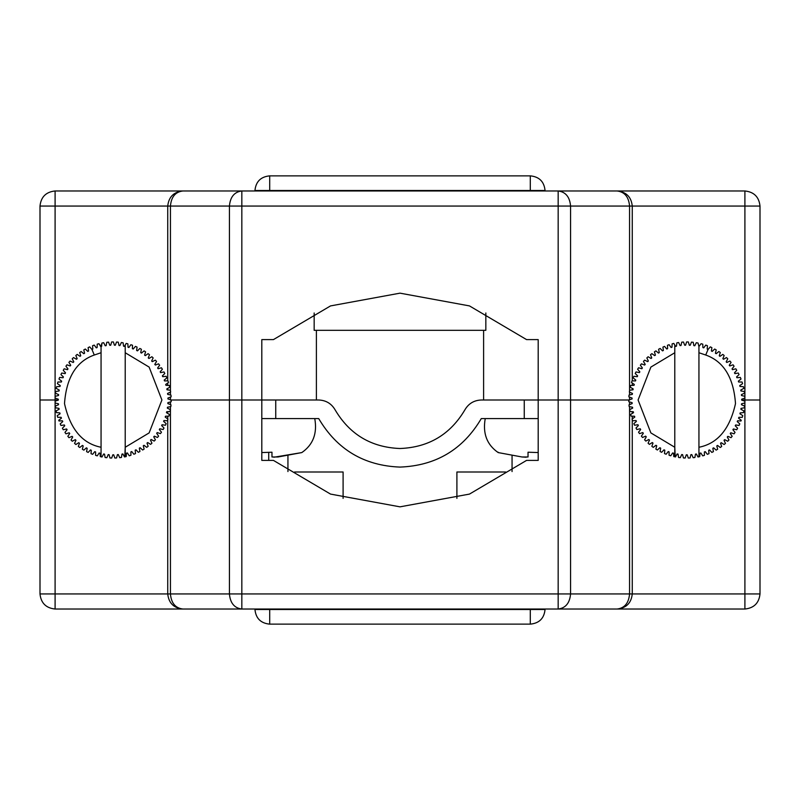 <?xml version="1.0" encoding="UTF-8"?>
<svg xmlns="http://www.w3.org/2000/svg" width="800" height="800" viewBox="0 0 800 800"><rect width="100%" height="100%" fill="white"/><g stroke="black" fill="none" stroke-linecap="round" stroke-linejoin="round"><path stroke-width="1.2" d="M505.68 472L456.97 472M343.03 472L294.58 472M268.72 460.39L268.72 452.46L268.72 460.39M744.9 609.03L55.1 609.03L55.1 593.94L167.74 593.94L167.74 419.75L167.74 593.94L55.1 593.94L55.1 401.62L55.1 593.94L40 593.94L40 400L58.32 400L55.1 400L55.1 401.2L55.1 400L40 400L40 593.94L55.1 593.94L55.1 609.03C45.99 608.07 40.96 603.04 40 593.94C40.96 603.04 45.99 608.07 55.1 609.03L182.84 609.03C173.73 608.07 168.7 603.04 167.74 593.94L229.43 593.94L229.43 400L261.81 400L241.83 400L241.83 593.94L558.17 593.94L558.17 400L629.56 400L570.57 400L570.57 593.94L629.56 593.94L629.56 406.66L629.56 593.94L570.57 593.94L570.57 400L538.19 400L558.17 400L558.17 593.94L241.83 593.94L241.83 400L170.44 400L229.43 400L229.43 593.94L170.44 593.94L170.44 406.66L170.44 593.94L167.74 593.94C168.7 603.04 173.73 608.07 182.84 609.03C175.36 608.07 171.23 603.04 170.44 593.94C171.23 603.04 175.36 608.07 182.84 609.03L241.83 609.03C234.35 608.07 230.22 603.04 229.43 593.94L241.83 593.94L229.43 593.94C230.22 603.04 234.35 608.07 241.83 609.03L241.83 593.94L241.83 609.03L558.17 609.03L558.17 593.94L570.57 593.94L558.17 593.94L558.17 609.03C565.65 608.07 569.78 603.04 570.57 593.94C569.78 603.04 565.65 608.07 558.17 609.03L744.9 609.03C754.01 608.07 759.04 603.04 760 593.94L760 400L760 593.94C759.04 603.04 754.01 608.07 744.9 609.03L744.9 401.62L744.9 593.94L760 593.94L744.9 593.94L744.9 609.03M741.68 400L760 400L741.68 400L744.9 400L744.9 401.2L744.9 400L741.68 400M538.19 400L538.19 460.39L526.58 460.39L469.47 494.09L400 506.84L330.53 494.09L273.42 460.39L261.81 460.39L261.81 400L261.81 460.39L273.42 460.39L330.53 494.09L400 506.84L469.47 494.09L526.58 460.39L538.19 460.39L538.19 400L558.17 400L538.19 400L538.19 339.61L538.19 400L481.29 400C474.07 400.28 468.61 403.53 464.94 409.76C450.34 434.48 428.69 447.4 400 448.51C428.69 447.4 450.34 434.48 464.94 409.76C468.61 403.53 474.07 400.28 481.29 400L538.19 400M632.26 593.94L744.9 593.94L632.26 593.94C631.3 603.04 626.27 608.07 617.16 609.03C624.64 608.07 628.77 603.04 629.56 593.94C628.77 603.04 624.64 608.07 617.16 609.03C626.27 608.07 631.3 603.04 632.26 593.94L629.56 593.94L632.26 593.94L632.26 419.75L632.26 593.94M632.26 407.18L632.26 408.33L632.26 407.18M632.26 411.65L632.26 413.44L632.26 411.65M632.26 416.17L632.26 418.95L632.26 416.17M629.56 404.62L629.56 401.93L629.56 404.62M170.44 401.93L170.44 404.62L170.44 401.93M167.74 418.95L167.74 416.17L167.74 418.95M167.74 413.44L167.74 411.65L167.74 413.44M167.74 408.33L167.74 407.18L167.74 408.33M269.7 609.5L545.05 609.5L269.7 609.5L269.7 624.13L530.3 624.13L269.7 624.13L269.7 609.5L254.95 609.5L269.7 609.5M530.3 624.13L530.3 609.5L530.3 624.13M530.3 609.5L545.05 609.5L530.3 609.5M229.43 400L170.44 400L229.43 400L229.43 206.06L170.44 206.06L170.44 390.63L170.44 206.06L229.43 206.06L229.43 400L241.83 400L229.43 400M261.81 400L241.83 400L261.81 400L261.81 339.61L273.42 339.61L330.53 305.91L400 293.16L469.47 305.91L526.58 339.61L538.19 339.61L526.58 339.61L469.47 305.91L400 293.16L330.53 305.91L273.42 339.61L261.81 339.61L261.81 400L275.74 400L275.74 418.58L318.71 418.58C336.99 449.53 364.08 465.7 400 467.09C364.08 465.7 336.99 449.53 318.71 418.58L261.81 418.58L275.74 418.58L275.74 400L318.71 400L261.81 400M55.1 190.97L744.9 190.97L744.9 206.06L632.26 206.06L632.26 380.83L632.26 206.06L744.9 206.06L744.9 400L744.9 206.06L760 206.06L760 400L744.9 400L760 400L760 206.06L744.9 206.06L744.9 190.97C754.01 191.93 759.04 196.96 760 206.06C759.04 196.96 754.01 191.93 744.9 190.97L617.16 190.97C626.27 191.93 631.3 196.96 632.26 206.06L570.57 206.06L570.57 400L558.17 400L558.17 206.06L241.83 206.06L241.83 400L241.83 206.06L558.17 206.06L558.17 400L629.56 400L570.57 400L570.57 206.06L629.56 206.06L629.56 390.63L629.56 206.06L632.26 206.06C631.3 196.96 626.27 191.93 617.16 190.97C624.64 191.93 628.77 196.96 629.56 206.06C628.77 196.96 624.64 191.93 617.16 190.97L558.17 190.97C565.65 191.93 569.78 196.96 570.57 206.06L558.17 206.06L570.57 206.06C569.78 196.96 565.65 191.93 558.17 190.97L558.17 206.06L558.17 190.97L241.83 190.97L241.83 206.06L229.43 206.06L241.83 206.06L241.83 190.97C234.35 191.93 230.22 196.96 229.43 206.06C230.22 196.96 234.35 191.93 241.83 190.97L55.1 190.97C45.99 191.93 40.96 196.96 40 206.06L40 400L40 206.06C40.96 196.96 45.99 191.93 55.1 190.97L55.1 400L40 400L58.32 400L55.1 400L55.1 206.06L40 206.06L55.1 206.06L55.1 190.97M167.74 206.06L55.1 206.06L167.74 206.06C168.7 196.96 173.73 191.93 182.84 190.97C175.36 191.93 171.23 196.96 170.44 206.06C171.23 196.96 175.36 191.93 182.84 190.97C173.73 191.93 168.7 196.96 167.74 206.06L170.44 206.06L167.74 206.06L167.74 380.83L167.74 206.06M167.74 394.38L167.74 393.37L167.74 394.38M167.74 389.91L167.74 388.38L167.74 389.91M167.74 385.41L167.74 383.02L167.74 385.41M170.44 392.1L170.44 394.98L170.44 392.1M170.44 397.1L170.44 399.73L170.44 397.1M629.56 399.73L629.56 397.1L629.56 399.73M629.56 394.98L629.56 392.1L629.56 394.98M632.26 383.02L632.26 385.41L632.26 383.02M632.26 388.38L632.26 389.91L632.26 388.38M632.26 393.37L632.26 394.38L632.26 393.37M530.3 190.5L254.95 190.5L530.3 190.5L530.3 175.87L269.7 175.87L530.3 175.87L530.3 190.5L545.05 190.5L530.3 190.5M269.7 175.87L269.7 190.5L269.7 175.87M269.7 190.5L254.95 190.5L269.7 190.5M485.84 312.99L485.84 330.32L485.84 312.99M314.16 330.32L314.16 312.99L314.16 330.32L485.84 330.32L314.16 330.32M124.51 456.94L122.87 453.94L124.51 456.94L126.22 456.57L124.51 456.94L126.22 456.57L126.48 453.17L127.36 452.94L129.24 455.79L130.92 455.27L130.9 451.86L131.75 451.56L133.87 454.24L135.5 453.59L135.18 450.19L136.01 449.81L138.35 452.31L139.92 451.52L139.32 448.16L140.11 447.72L142.65 450.01L144.14 449.09L143.26 445.79L144.02 445.29L146.74 447.36L148.15 446.32L147 443.1L147.71 442.54L150.59 444.37L151.92 443.22L150.5 440.11L151.16 439.49L154.18 441.07L155.41 439.81L153.73 436.84L154.34 436.16L157.48 437.48L158.6 436.13L156.68 433.3L157.23 432.57L160.47 433.63L161.47 432.18L159.32 429.53L159.8 428.76L163.13 429.54L164 428.02L161.63 425.55L162.05 424.74L165.43 425.24L166.17 423.65L163.61 421.39L163.95 420.55L167.36 420.77L167.97 419.12L165.22 417.08L165.5 416.22L168.91 416.14L169.38 414.45L166.47 412.65L166.68 411.77L170.07 411.41L170.39 409.68L167.35 408.13L167.47 407.23L170.83 406.59L171 404.84L167.84 403.56L167.89 402.65L171.18 401.73L171.2 399.97L167.94 398.95L167.92 398.05L171.12 396.85L171 395.1L167.66 394.36L167.56 393.46L170.65 392L170.38 390.26L167 389.8L166.82 388.91L169.77 387.2L169.36 385.49L165.95 385.32L165.7 384.45L168.5 382.49L167.95 380.83L164.53 380.94L164.21 380.09L166.84 377.91L166.14 376.3L162.75 376.7L162.36 375.88L164.79 373.48L163.97 371.93L160.62 372.62L160.16 371.83L162.39 369.24L161.43 367.77L158.16 368.73L157.63 367.99L159.63 365.22L158.56 363.83L155.38 365.06L154.79 364.37L156.55 361.44L155.37 360.15L152.3 361.64L151.65 361L153.16 357.93L151.87 356.74L148.94 358.49L148.25 357.9L149.49 354.72L148.11 353.65L145.33 355.63L144.59 355.11L145.57 351.83L144.09 350.88L141.49 353.09L140.71 352.63L141.41 349.28L139.86 348.45L137.46 350.88L136.64 350.48L137.06 347.09L135.44 346.39L133.25 349.01L132.4 348.68L132.53 345.27L130.87 344.71L128.9 347.5L128.03 347.25L127.87 343.84L126.17 343.42L125.22 345.04L125.22 352.74L149.13 367.09L161.91 400L149.13 432.91L125.22 447.26L125.22 456.79L125.22 352.74L125.22 447.26L149.13 432.91L161.91 400L149.13 367.09L125.22 352.74L125.22 345.04L124.44 346.36L123.55 346.18L123.11 342.8L121.37 342.52L119.9 345.6L119 345.5L118.27 342.16L116.52 342.03L115.31 345.23L114.41 345.2L113.4 341.94L111.65 341.95L110.71 345.24L109.8 345.29L108.53 342.12L106.78 342.28L106.13 345.64L105.22 345.76L103.69 342.71L101.96 343.02L101.06 346.53L101.06 447.26C82.36 443.59 70.17 429.03 64.5 403.58C66.39 377.56 76.32 361.38 94.28 355.02L91.94 349.43L89.7 346.87L88.11 347.61L88.59 350.99L87.78 351.4L85.33 349.03L83.8 349.89L84.57 353.22L83.8 353.7L81.15 351.54L79.7 352.53L80.74 355.78L80.01 356.33L77.2 354.4L75.83 355.5L77.15 358.66L76.47 359.26L73.5 357.57L72.23 358.79L73.81 361.82L73.18 362.48L70.08 361.05L68.92 362.37L70.74 365.26L70.17 365.96L66.96 364.8L65.92 366.21L67.98 368.94L67.47 369.69L64.17 368.8L63.25 370.29L65.53 372.84L65.08 373.63L61.73 373.02L60.93 374.58L63.42 376.93L63.04 377.75L59.64 377.42L58.98 379.05L61.66 381.18L61.35 382.03L57.94 381.99L57.42 383.67L60.26 385.56L60.03 386.44L56.62 386.69L56.24 388.4L59.23 390.05L59.08 390.95L55.7 391.48L55.47 393.22L58.59 394.61L58.51 395.51L55.19 396.32L55.11 398.08L58.33 399.21L58.32 400.11L55.09 401.2L55.15 402.96L58.46 403.81L58.53 404.71L55.39 406.07L55.6 407.81L58.97 408.38L59.11 409.28L56.1 410.89L56.46 412.61L59.86 412.9L60.08 413.78L57.22 415.64L57.72 417.32L61.13 417.32L61.43 418.18L58.73 420.27L59.01 421L62.41 420.77L62.76 421.61L60.21 423.88L60.96 425.47L64.33 424.96L64.75 425.76L62.4 428.24L63.28 429.76L66.6 428.96L67.09 429.73L64.95 432.39L65.95 433.84L69.19 432.77L69.74 433.49L67.84 436.32L68.96 437.68L72.1 436.34L72.71 437.01L71.05 440L72.27 441.25L75.29 439.65L75.95 440.27L74.55 443.39L75.88 444.53L78.75 442.69L79.46 443.25L78.33 446.47L79.75 447.5L82.45 445.42L83.21 445.92L82.35 449.23L83.85 450.14L86.37 447.84L87.17 448.27L86.59 451.64L88.16 452.42L90.48 449.91L91.31 450.28L91.01 453.68L92.65 454.33L94.75 451.64L95.61 451.94L95.59 455.35L97.28 455.86L99.15 453L100.03 453.22L100.3 456.63L101.06 456.79L101.06 352.74L94.28 355.02C76.32 361.38 66.39 377.56 64.5 403.58C70.17 429.03 82.36 443.59 101.06 447.26L101.06 456.79L100.3 456.63L100.82 456.74L100.03 453.22L99.15 453L97.28 455.86L95.59 455.35L95.61 451.94L94.75 451.64L92.65 454.33L91.01 453.68L91.31 450.28L90.48 449.91L88.16 452.42L86.59 451.64L87.17 448.27L86.37 447.84L83.85 450.14L82.35 449.23L83.21 445.92L82.45 445.42L79.75 447.5L78.33 446.47L79.46 443.25L78.75 442.69L75.88 444.53L74.55 443.39L75.95 440.27L75.29 439.65L72.27 441.25L71.05 440L72.71 437.01L72.1 436.34L68.96 437.68L67.84 436.32L69.74 433.49L69.19 432.77L65.95 433.84L64.95 432.39L67.09 429.73L66.6 428.96L63.28 429.76L62.4 428.24L64.75 425.76L64.33 424.96L60.96 425.47L60.21 423.88L62.76 421.61L62.41 420.77L59.01 421L58.73 420.27L61.43 418.18L61.13 417.32L57.72 417.32L57.22 415.64L60.08 413.78L59.86 412.9L56.46 412.61L56.1 410.89L59.11 409.28L58.97 408.38L55.6 407.81L55.39 406.07L58.53 404.71L58.46 403.81L55.15 402.96L55.09 401.2L58.32 400.11L58.33 399.21L55.11 398.08L55.19 396.32L58.51 395.51L58.59 394.61L55.47 393.22L55.7 391.48L59.08 390.95L59.23 390.05L56.24 388.4L56.62 386.69L60.03 386.44L60.26 385.56L57.42 383.67L57.94 381.99L61.35 382.03L61.66 381.18L58.98 379.05L59.64 377.42L63.04 377.75L63.42 376.93L60.93 374.58L61.73 373.02L65.08 373.63L65.53 372.84L63.25 370.29L64.17 368.8L67.47 369.69L67.98 368.94L65.92 366.21L66.96 364.8L70.17 365.96L70.74 365.26L68.92 362.37L70.08 361.05L73.18 362.48L73.81 361.82L72.23 358.79L73.5 357.57L76.47 359.26L77.15 358.66L75.83 355.5L77.2 354.4L80.01 356.33L80.74 355.78L79.7 352.53L81.15 351.54L83.8 353.7L84.57 353.22L83.8 349.89L85.33 349.03L87.78 351.4L88.59 350.99L88.11 347.61L89.7 346.87L91.95 349.45L92.79 349.1L92.59 345.69L94.24 345.1L96.27 347.85L97.13 347.57L97.22 344.16L98.92 343.7L100.7 346.61L101.59 346.42L101.96 343.02L103.69 342.71L105.22 345.76L106.13 345.64L106.78 342.28L108.53 342.12L109.8 345.29L110.71 345.24L111.65 341.95L113.4 341.94L114.41 345.2L115.31 345.23L116.52 342.03L118.27 342.16L119 345.5L119.9 345.6L121.37 342.52L123.11 342.8L123.55 346.18L124.44 346.36L126.17 343.42L127.87 343.84L128.03 347.25L128.9 347.5L130.87 344.71L132.53 345.27L132.4 348.68L133.25 349.01L135.44 346.39L137.06 347.09L136.64 350.48L137.46 350.88L139.86 348.45L141.41 349.28L140.71 352.63L141.49 353.09L144.09 350.88L145.57 351.83L144.59 355.11L145.33 355.63L148.11 353.65L149.49 354.72L148.25 357.9L148.94 358.49L151.87 356.74L153.16 357.93L151.65 361L152.3 361.64L155.37 360.15L156.55 361.44L154.79 364.37L155.38 365.06L158.56 363.83L159.63 365.22L157.63 367.99L158.16 368.73L161.43 367.77L162.39 369.24L160.16 371.83L160.62 372.62L163.97 371.93L164.79 373.48L162.36 375.88L162.75 376.7L166.14 376.3L166.84 377.91L164.21 380.09L164.53 380.94L167.95 380.83L168.5 382.49L165.7 384.45L165.95 385.32L169.36 385.49L169.77 387.2L166.82 388.91L167 389.8L170.38 390.26L170.65 392L167.56 393.46L167.66 394.36L171 395.1L171.12 396.85L167.92 398.05L167.94 398.95L171.2 399.97L171.18 401.73L167.89 402.65L167.84 403.56L171 404.84L170.83 406.59L167.47 407.23L167.35 408.13L170.39 409.68L170.07 411.41L166.68 411.77L166.47 412.65L169.38 414.45L168.91 416.14L165.5 416.22L165.22 417.08L167.97 419.12L167.36 420.77L163.95 420.55L163.61 421.39L166.17 423.65L165.43 425.24L162.05 424.74L161.63 425.55L164 428.02L163.13 429.54L159.8 428.76L159.32 429.53L161.47 432.18L160.47 433.63L157.23 432.57L156.68 433.3L158.6 436.13L157.48 437.48L154.34 436.16L153.73 436.84L155.41 439.81L154.18 441.07L151.16 439.49L150.5 440.11L151.92 443.22L150.59 444.37L147.71 442.54L147 443.1L148.15 446.32L146.74 447.36L144.02 445.29L143.26 445.79L144.14 449.09L142.65 450.01L140.11 447.72L139.32 448.16L139.92 451.52L138.35 452.31L136.01 449.81L135.18 450.19L135.5 453.59L133.87 454.24L131.75 451.56L130.9 451.86L130.92 455.27L129.24 455.79L127.36 452.94L126.48 453.17L126.22 456.57L125.09 456.82M101.31 456.85L102.02 456.99L101.06 456.79L101.06 452.99M101.06 456.79L102.02 456.99L103.64 453.99L104.54 454.14L105.1 457.5L106.84 457.72L108.21 454.59L109.11 454.67L109.95 457.98L111.71 458.05L112.8 454.81L113.71 454.81L114.83 458.04L116.58 457.96L117.4 454.65L118.31 454.57L119.69 457.69L121.43 457.47L121.97 454.1L122.87 453.94L121.97 454.1L121.43 457.47L119.69 457.69L118.31 454.57L117.4 454.65L116.58 457.96L114.83 458.04L113.71 454.81L112.8 454.81L111.71 458.05L109.95 457.98L109.11 454.67L108.21 454.59L106.84 457.72L105.1 457.5L104.54 454.14L103.64 453.99L102.02 456.99L100.3 456.63M125.22 447.26L124.78 456.89M86.7 450.97L86.82 450.29M125.22 345.04L125.22 352.74M91.94 349.43L94.28 355.02L101.06 352.74L101.06 346.53L98.92 343.7L97.22 344.16L97.13 347.57L96.27 347.85L94.24 345.1L92.59 345.69L92.79 349.1L91.94 349.43M481.29 418.58L524.26 418.58L524.26 400L524.26 418.58L481.29 418.58C463.01 449.53 435.92 465.7 400 467.09C435.92 465.7 463.01 449.53 481.29 418.58M400 448.51C371.31 447.4 349.66 434.48 335.06 409.76C331.39 403.53 325.93 400.28 318.71 400C325.93 400.28 331.39 403.53 335.06 409.76C349.66 434.48 371.31 447.4 400 448.51M538.19 418.58L524.26 418.58L538.19 418.58M271.97 456.98L271.97 452.22L271.97 456.98L278.01 456.98L301.81 452.58C313.1 444.76 317.42 433.43 314.76 418.58C317.42 433.43 313.1 444.76 301.81 452.58L273.84 457.24M271.97 452.22L261.81 452.56M526.15 457.24L521.99 456.98L528.03 456.98L528.03 452.22L528.03 456.98L521.99 456.98L498.19 452.58C486.9 444.76 482.58 433.43 485.24 418.58C482.58 433.43 486.9 444.76 498.19 452.58L498.19 452.22M538.19 452.56L528.03 452.22M699.46 456.68L698.94 456.79L698.94 352.74L705.72 355.02L708.06 349.43L707.21 349.1L707.41 345.69L705.76 345.1L703.73 347.85L702.87 347.57L702.78 344.16L701.08 343.7L698.94 346.53L698.94 447.26C717.64 443.59 729.83 429.03 735.5 403.58C733.61 377.56 723.68 361.38 705.72 355.02L698.94 352.74L698.94 346.53L701.08 343.7L702.78 344.16L702.87 347.57L703.73 347.85L705.76 345.1L707.41 345.69L707.21 349.1L708.05 349.45L710.3 346.87L711.89 347.61L711.41 350.99L712.22 351.4L714.67 349.03L716.2 349.89L715.43 353.22L716.2 353.7L718.85 351.54L720.3 352.53L719.26 355.78L719.99 356.33L722.8 354.4L724.17 355.5L722.85 358.66L723.53 359.26L726.5 357.57L727.77 358.79L726.19 361.82L726.82 362.48L729.92 361.05L731.08 362.37L729.26 365.26L729.83 365.96L733.04 364.8L734.08 366.21L732.02 368.94L732.53 369.69L735.83 368.8L736.75 370.29L734.47 372.84L734.92 373.63L738.27 373.02L739.07 374.58L736.58 376.93L736.96 377.75L740.36 377.42L741.02 379.05L738.34 381.18L738.65 382.03L742.06 381.99L742.58 383.67L739.74 385.56L739.97 386.44L743.38 386.69L743.76 388.4L743.16 388.73M673.78 456.57L675.49 456.94L673.78 456.57L673.52 453.17L672.64 452.94L670.76 455.79L669.08 455.27L669.1 451.86L668.25 451.56L666.13 454.24L664.5 453.59L664.82 450.19L663.99 449.81L661.65 452.31L660.08 451.52L660.68 448.16L659.89 447.72L657.35 450.01L655.86 449.09L656.74 445.79L655.98 445.29L653.26 447.36L651.85 446.32L653 443.1L652.29 442.54L649.41 444.37L648.08 443.22L649.5 440.11L648.84 439.49L645.82 441.07L644.59 439.81L646.27 436.84L645.66 436.16L642.52 437.48L641.4 436.13L643.32 433.3L642.77 432.57L639.53 433.63L638.53 432.18L640.68 429.53L640.2 428.76L636.87 429.54L636 428.02L638.37 425.55L637.95 424.74L634.57 425.24L633.83 423.65L636.39 421.39L636.05 420.55L632.64 420.77L632.03 419.12L634.78 417.08L634.5 416.22L631.09 416.14L630.62 414.45L633.53 412.65L633.32 411.77L629.93 411.41L629.61 409.68L632.65 408.13L632.53 407.23L629.17 406.59L629 404.84L632.16 403.56L632.11 402.65L628.82 401.73L628.8 399.97L632.06 398.95L632.08 398.05L628.88 396.85L629 395.1L632.34 394.36L632.44 393.46L629.35 392L629.62 390.26L633 389.8L633.18 388.91L630.23 387.2L630.64 385.49L634.05 385.32L634.3 384.45L631.5 382.49L632.05 380.83L635.47 380.94L635.79 380.09L633.16 377.91L633.86 376.3L637.25 376.7L637.64 375.88L635.21 373.48L636.03 371.93L639.38 372.62L639.84 371.83L637.61 369.24L638.57 367.77L641.84 368.73L642.37 367.99L640.37 365.22L641.44 363.83L644.62 365.06L645.21 364.37L643.45 361.44L644.63 360.15L647.7 361.64L648.35 361L646.84 357.93L648.13 356.74L651.06 358.49L651.75 357.9L650.51 354.72L651.89 353.65L654.67 355.63L655.41 355.11L654.43 351.83L655.91 350.88L658.51 353.09L659.29 352.63L658.59 349.28L660.14 348.45L662.54 350.88L663.36 350.48L662.94 347.09L664.56 346.39L666.75 349.01L667.6 348.68L667.47 345.27L669.13 344.71L671.1 347.5L671.97 347.25L672.13 343.84L673.83 343.42L675.56 346.36L676.45 346.18L676.89 342.8L678.63 342.52L680.1 345.6L681 345.5L681.73 342.16L683.48 342.03L684.69 345.23L685.59 345.2L686.6 341.94L688.35 341.95L689.29 345.24L690.2 345.29L691.47 342.12L693.22 342.28L693.87 345.64L694.78 345.76L696.31 342.71L698.04 343.02L698.94 346.53L698.04 343.02L696.31 342.71L694.78 345.76L693.87 345.64L693.22 342.28L691.47 342.12L690.2 345.29L689.29 345.24L688.35 341.95L686.6 341.94L685.59 345.2L684.69 345.23L683.48 342.03L681.73 342.16L681 345.5L680.1 345.6L678.63 342.52L676.89 342.8L676.45 346.18L675.56 346.36L674.78 345.04L674.78 352.74L650.87 367.09L638.09 400L650.87 432.91L674.78 447.26L674.78 345.04L673.83 343.42L672.13 343.84L671.97 347.25L671.1 347.5L669.13 344.71L667.47 345.27L667.6 348.68L666.75 349.01L664.56 346.39L662.94 347.09L663.36 350.48L662.54 350.88L660.14 348.45L658.59 349.28L659.29 352.63L658.51 353.09L655.91 350.88L654.43 351.83L655.41 355.11L654.67 355.63L651.89 353.65L650.51 354.72L651.75 357.9L651.06 358.49L648.13 356.74L646.84 357.93L648.35 361L647.7 361.64L644.63 360.15L643.45 361.44L645.21 364.37L644.62 365.06L641.44 363.83L640.37 365.22L642.37 367.99L641.84 368.73L638.57 367.77L637.61 369.24L639.84 371.83L639.38 372.62L636.03 371.93L635.21 373.48L637.64 375.88L637.25 376.7L633.86 376.3L633.16 377.91L635.79 380.09L635.47 380.94L632.05 380.83L631.5 382.49L634.3 384.45L634.05 385.32L630.64 385.49L630.23 387.2L633.18 388.91L633 389.8L629.62 390.26L629.35 392L632.44 393.46L632.34 394.36L629 395.1L628.88 396.85L632.08 398.05L632.06 398.95L628.8 399.97L628.82 401.73L632.11 402.65L632.16 403.56L629 404.84L629.17 406.59L632.53 407.23L632.65 408.13L629.61 409.68L629.93 411.41L633.32 411.77L633.53 412.65L630.62 414.45L631.09 416.14L634.5 416.22L634.78 417.08L632.03 419.12L632.64 420.77L636.05 420.55L636.39 421.39L633.83 423.65L634.57 425.24L637.95 424.74L638.37 425.55L636 428.02L636.87 429.54L640.2 428.76L640.68 429.53L638.53 432.18L639.53 433.63L642.77 432.57L643.32 433.3L641.4 436.13L642.52 437.48L645.66 436.16L646.27 436.84L644.59 439.81L645.82 441.07L648.84 439.49L649.5 440.11L648.08 443.22L649.41 444.37L652.29 442.54L653 443.1L651.85 446.32L653.26 447.36L655.98 445.29L656.74 445.79L655.86 449.09L657.35 450.01L659.89 447.72L660.68 448.16L660.08 451.52L661.65 452.31L663.99 449.81L664.82 450.19L664.5 453.59L666.13 454.24L668.25 451.56L669.1 451.86L669.08 455.27L670.76 455.79L672.64 452.94L673.52 453.17L673.78 456.57L674.78 456.79L674.78 447.26L674.78 456.79L675.49 456.94L673.78 456.57M674.91 456.82L675.49 456.94L677.13 453.94L675.49 456.94M698.94 452.99L698.94 456.79L697.98 456.99L698.69 456.85M742.78 415.64L742.28 417.32L738.87 417.32L738.57 418.18L741.27 420.27L740.99 421L737.59 420.77L737.24 421.61L739.79 423.88L739.04 425.47L735.67 424.96L735.25 425.76L737.6 428.24L736.72 429.76L733.4 428.96L732.91 429.73L735.05 432.39L734.05 433.84L730.81 432.77L730.26 433.49L732.16 436.32L731.04 437.68L727.9 436.34L727.29 437.01L728.95 440L727.73 441.25L724.71 439.65L724.05 440.27L725.45 443.39L724.12 444.53L721.25 442.69L720.54 443.25L721.67 446.47L720.25 447.5L717.55 445.42L716.79 445.92L717.65 449.23L716.15 450.14L713.63 447.84L712.83 448.27L713.41 451.64L711.84 452.42L709.52 449.91L708.69 450.28L708.99 453.68L707.35 454.33L705.25 451.64L704.39 451.94L704.41 455.35L702.72 455.86L700.85 453L699.97 453.22L699.7 456.63L697.98 456.99L696.36 453.99L695.46 454.14L694.9 457.5L693.16 457.72L691.79 454.59L690.89 454.67L690.05 457.98L688.29 458.05L687.2 454.81L686.29 454.81L685.17 458.04L683.42 457.96L682.6 454.65L681.69 454.57L680.31 457.69L678.57 457.47L678.03 454.1L677.13 453.94L678.03 454.1L678.57 457.47L680.31 457.69L681.69 454.57L682.6 454.65L683.42 457.96L685.17 458.04L686.29 454.81L687.2 454.81L688.29 458.05L690.05 457.98L690.89 454.67L691.79 454.59L693.16 457.72L694.9 457.5L695.46 454.14L696.36 453.99L697.98 456.99L699.7 456.63L699.97 453.22L700.85 453L702.72 455.86L704.41 455.35L704.39 451.94L705.25 451.64L707.35 454.33L708.99 453.68L708.69 450.28L709.52 449.91L711.84 452.42L713.41 451.64L712.83 448.27L713.63 447.84L716.15 450.14L717.65 449.23L716.79 445.92L717.55 445.42L720.25 447.5L721.67 446.47L720.54 443.25L721.25 442.69L724.12 444.53L725.45 443.39L724.05 440.27L724.71 439.65L727.73 441.25L728.95 440L727.29 437.01L727.9 436.34L731.04 437.68L732.16 436.32L730.26 433.49L730.81 432.77L734.05 433.84L735.05 432.39L732.91 429.73L733.4 428.96L736.72 429.76L737.6 428.24L735.25 425.76L735.67 424.96L739.04 425.47L739.79 423.88L737.24 421.61L737.59 420.77L740.99 421L741.27 420.27L738.57 418.18L738.87 417.32L742.28 417.32L742.78 415.64L739.92 413.78L742.78 415.64M743.9 410.89L743.54 412.61L740.14 412.9L739.92 413.78L740.14 412.9L743.54 412.61L743.9 410.89L740.89 409.28L743.9 410.89M744.61 406.07L744.4 407.81L741.03 408.38L740.89 409.28L741.03 408.38L744.4 407.81L744.61 406.07L741.47 404.71L744.61 406.07M744.91 401.2L744.85 402.96L741.54 403.81L741.47 404.71L741.54 403.81L744.85 402.96L744.91 401.2L741.68 400.11L744.91 401.2M744.81 396.32L744.89 398.08L741.67 399.21L741.68 400.11L741.67 399.21L744.89 398.08L744.81 396.32L741.49 395.51L744.81 396.32M744.3 391.48L744.53 393.22L741.41 394.61L741.49 395.51L741.41 394.61L744.53 393.22L744.3 391.48L740.92 390.95L744.3 391.48M711.6 349.63L711.5 350.31M675.22 456.89L674.78 447.26L650.87 432.91L638.09 400L650.87 367.09L674.78 352.74L674.78 447.26M707.21 349.1L708.05 349.45L705.72 355.02C723.68 361.38 733.61 377.56 735.5 403.58C729.83 429.03 717.64 443.59 698.94 447.26L698.94 456.79M743.76 388.4L740.77 390.05L740.92 390.95L740.77 390.05L743.76 388.4L743.38 386.69L739.97 386.44L739.74 385.56L742.58 383.67L742.06 381.99L738.65 382.03L738.34 381.18L741.02 379.05L740.36 377.42L736.96 377.75L736.58 376.93L739.07 374.58L738.27 373.02L734.92 373.63L734.47 372.84L736.75 370.29L735.83 368.8L732.53 369.69L732.02 368.94L734.08 366.21L733.04 364.8L729.83 365.96L729.26 365.26L731.08 362.37L729.92 361.05L726.82 362.48L726.19 361.82L727.77 358.79L726.5 357.57L723.53 359.26L722.85 358.66L724.17 355.5L722.8 354.4L719.99 356.33L719.26 355.78L720.3 352.53L718.85 351.54L716.2 353.7L715.43 353.22L716.2 349.89L714.67 349.03L712.22 351.4L711.41 350.99L711.89 347.61L710.3 346.87L708.06 349.43M674.78 352.74L674.78 345.04M456.9 498.38L456.9 472M343.1 472L343.1 498.38M269.59 624.13C260.73 623.23 255.85 618.35 254.95 609.5C255.85 618.35 260.73 623.23 269.59 624.13C260.73 623.23 255.85 618.35 254.95 609.5L254.95 609.03M530.41 624.13C539.27 623.23 544.15 618.35 545.05 609.5C544.15 618.35 539.27 623.23 530.41 624.13C539.27 623.23 544.15 618.35 545.05 609.5L545.05 609.03M530.41 175.87C539.27 176.77 544.15 181.65 545.05 190.5C544.15 181.65 539.27 176.77 530.41 175.87C539.27 176.77 544.15 181.65 545.05 190.5L545.05 190.97M269.59 175.87C260.73 176.77 255.85 181.65 254.95 190.5C255.85 181.65 260.73 176.77 269.59 175.87C260.73 176.77 255.85 181.65 254.95 190.5L254.95 190.97M483.61 400L483.61 330.32M316.39 400L316.39 330.32M287.94 455.7L287.94 471.57M512.06 455.7L512.06 471.57"/></g></svg>
